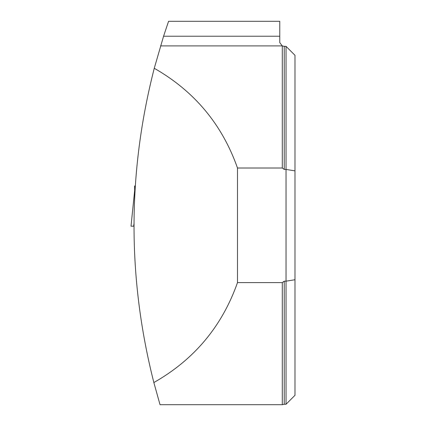 <?xml version="1.0" encoding="UTF-8"?>
<svg xmlns="http://www.w3.org/2000/svg" width="426" height="426" viewBox="0 0 426 426"><rect width="100%" height="100%" fill="white"/><g stroke="black" fill="none" stroke-linecap="round" stroke-linejoin="round"><path stroke-width="0.64" d="M153.85 382.548C194.187 359.65 222.068 326.337 237.495 282.598L282.294 282.598L282.294 404.7L160.027 404.7L153.85 382.548C127.289 277.757 127.422 173.004 154.26 68.282C194.384 91.191 222.132 124.435 237.495 168.009L282.294 168.009L282.294 45.907L284.243 46.354L284.243 169.426L282.294 168.009M160.565 45.907L282.294 45.907L279.77 42.648L279.77 36.226L163.573 36.226L154.26 68.282M284.243 281.181L286.032 281.181L286.032 404.253L284.243 404.253L284.243 281.181L282.294 282.598M284.243 46.354L286.032 46.354L286.032 169.426L284.243 169.426M286.032 404.253L294.984 395.307L294.984 55.3L286.032 46.354M294.984 279.728L286.032 281.181L286.032 169.426L294.984 170.879M237.495 282.598L237.495 168.009M279.77 36.226L279.77 21.3L168.563 21.3L163.573 36.226M135.223 185.976L134.6 185.976L134.722 194.661M133.705 226.195L131.022 226.195L133.705 226.195L133.929 223.959M134.6 191.018L131.016 226.195L134.6 191.045M282.294 404.7L284.243 404.253"/></g></svg>
